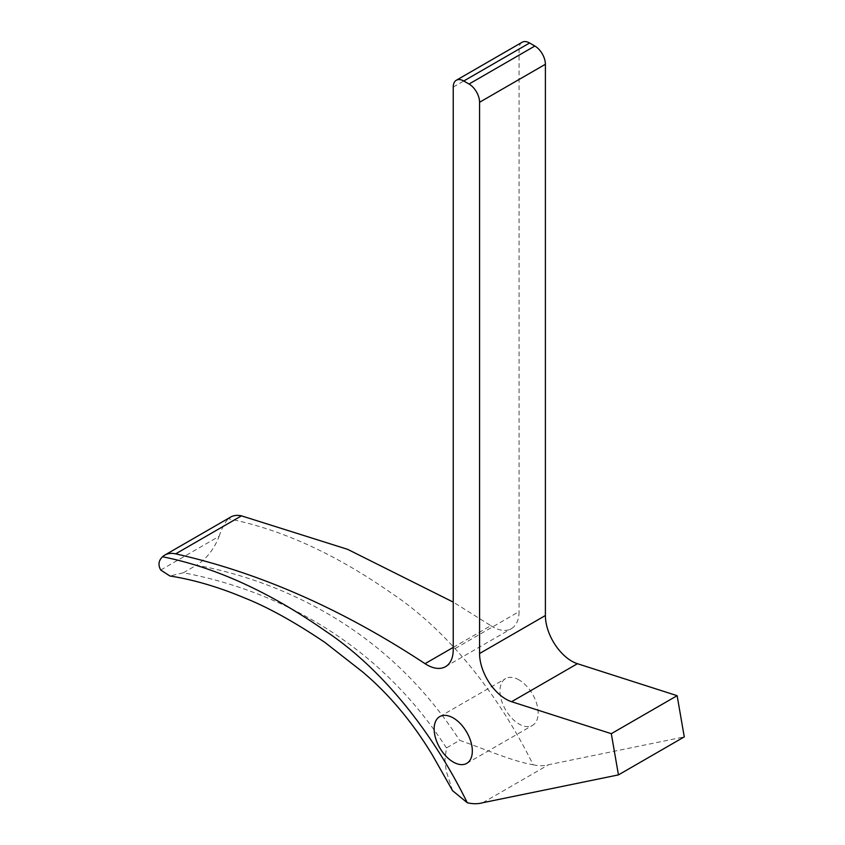 <?xml version="1.0" encoding="UTF-8"?>
<svg xmlns="http://www.w3.org/2000/svg" width="845" height="845" viewBox="0 0 845 845"><rect width="100%" height="100%" fill="white"/><g stroke="black" fill="none" stroke-linecap="round" stroke-linejoin="round"><path stroke-width="0.63" stroke-dasharray="4.22 3.17" d="M519.062 679.94A26.998 15.59 -120 0 0 505.563 678.609A26.998 15.59 -120 0 0 501.423 700.241A26.998 15.59 -120 0 0 519.062 724.028A26.998 15.59 -120 0 0 532.561 725.369A26.998 15.59 -120 0 0 536.702 703.737A26.998 15.59 -120 0 0 519.062 679.94M452.593 790.698L446.181 770.999L444.945 759.475L446.445 747.952L459.617 740.347C482.389 748.1 512.63 761.472 533.111 764.746C498.392 693.967 447.607 630.423 391.573 593.232C335.666 554.109 281.248 529.287 228.34 518.756A37.233 21.495 60 0 1 230.558 517.119M453.237 647.397L490.861 625.67L453.237 602.115M490.861 625.67A37.233 21.495 -120 0 0 511.352 628.669A37.233 21.495 -120 0 0 519.062 611.622L453.237 649.625M522.147 42.25A14.893 8.598 -120 0 0 519.062 49.073L519.062 611.622M533.111 764.746A69.818 40.306 -120 0 0 548.616 764.714L684.27 736.893M446.445 747.952C373.458 634.775 266.428 588.342 183.354 572.773L169.898 575.994M160.73 570.026L219.14 536.3C214.081 549.218 206.539 558.841 196.515 565.168C279.6 580.737 386.619 627.17 459.617 740.347M183.354 572.773L196.515 565.168M482.791 802.718L548.616 764.714M219.14 536.3C221.823 528.199 224.886 522.347 228.34 518.756M453.237 87.077L519.062 49.073M439.738 716.613L505.563 678.609M466.736 763.373L532.561 725.369M445.526 666.673L511.352 628.669"/><path stroke-width="1.27" d="M511.605 701.709A37.233 21.495 60 0 1 505.891 699.132A37.233 21.495 60 0 1 479.569 653.523L479.569 102.277A14.893 8.598 -120 0 0 469.038 84.035L463.768 80.993A14.893 8.598 -120 0 0 456.321 80.254A14.893 8.598 -120 0 0 453.237 87.077L453.237 649.625A37.233 21.495 60 0 1 445.526 666.673A37.233 21.495 60 0 1 425.035 663.674C342.478 609.234 259.352 572.625 175.654 553.855A37.233 21.495 -120 0 0 164.733 555.123A37.233 21.495 -120 0 0 162.515 556.76C215.422 567.291 269.84 592.113 325.747 631.236C381.782 668.427 432.566 731.971 467.285 802.75A69.818 40.306 -120 0 0 482.791 802.718L618.445 774.897L611.305 733.682L511.605 701.709L577.431 663.705A37.233 21.495 -120 0 1 571.716 661.128A37.233 21.495 -120 0 1 545.395 615.519L545.395 64.273A14.893 8.598 -120 0 0 534.853 46.031L529.593 42.989A14.893 8.598 -120 0 0 522.147 42.25L456.321 80.254M453.237 717.944A26.998 15.59 -120 0 0 439.738 716.613A26.998 15.59 -120 0 0 435.597 738.245A26.998 15.59 -120 0 0 453.237 762.032A26.998 15.59 -120 0 0 466.736 763.373A26.998 15.59 -120 0 0 470.876 741.741A26.998 15.59 -120 0 0 453.237 717.944M164.733 555.123L230.558 517.119A37.233 21.495 60 0 1 241.48 515.851L175.654 553.855M453.237 602.115L347.665 549.356L241.48 515.851M618.445 774.897L684.27 736.893L677.13 695.678L577.431 663.705M467.285 802.75L452.593 790.698L432.323 754.934C412.265 721.884 389.049 694.231 362.685 671.976L324.871 642.39C294.461 621.931 267.812 607.164 244.913 598.08C218.739 587.074 193.727 579.702 169.898 575.994L160.73 570.026C157.941 565.062 158.533 560.636 162.515 556.76M611.305 733.682L677.13 695.678M425.035 663.674L453.237 647.397M479.569 653.523L545.395 615.519M479.569 102.277L545.395 64.273M469.038 84.035L534.853 46.031M463.768 80.993L529.593 42.989"/></g></svg>
